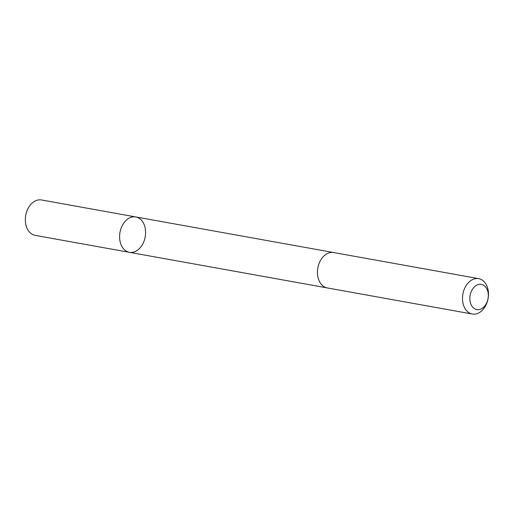 <?xml version="1.0" encoding="UTF-8"?>
<svg xmlns="http://www.w3.org/2000/svg" width="514" height="514" viewBox="0 0 514 514"><rect width="100%" height="100%" fill="white"/><g stroke="black" fill="none" stroke-linecap="round" stroke-linejoin="round"><path stroke-width="0.77" d="M124.022 222.723A17.977 12.805 -79.8 0 1 135.773 216.934A17.977 12.805 -79.8 0 1 145.192 236.896A17.977 12.805 -79.8 0 1 129.406 252.323A17.977 12.805 -79.8 0 1 119.955 240.848A17.977 12.805 -79.8 0 1 124.022 222.723A17.977 12.805 -79.8 0 1 135.773 216.934L41.518 199.972A17.984 12.805 100.2 0 0 29.767 205.761A17.984 12.805 100.2 0 0 25.7 223.892A17.984 12.805 100.2 0 0 35.151 235.367L129.406 252.323A17.977 12.805 -79.8 0 1 119.955 240.848A17.977 12.805 -79.8 0 1 124.022 222.723M478.669 278.633L333.631 252.535A17.984 12.805 100.2 0 0 317.845 267.967A17.984 12.805 100.2 0 0 327.264 287.93L472.302 314.028A17.984 12.805 100.2 0 0 484.053 308.239A17.984 12.805 100.2 0 0 488.127 290.108A17.984 12.805 100.2 0 0 478.669 278.633A17.984 12.805 100.2 0 0 462.889 294.066A17.984 12.805 100.2 0 0 472.302 314.028M485.171 305.451A12.792 9.104 100.2 0 0 482.048 284.557A12.792 9.104 100.2 0 0 470.008 300.928A12.792 9.104 100.2 0 0 485.171 305.451M333.284 252.477L135.773 216.934M326.917 287.859L129.406 252.323"/></g></svg>
